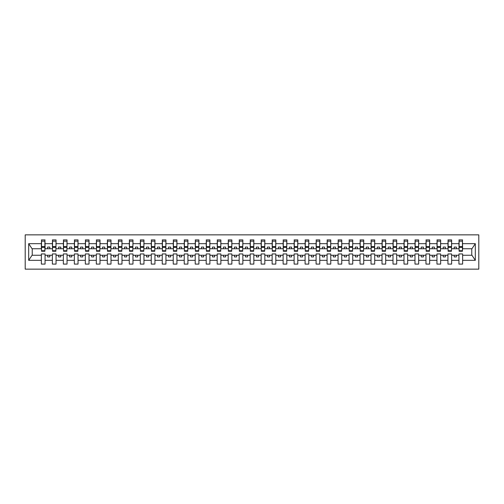 <?xml version="1.0" encoding="UTF-8"?>
<svg xmlns="http://www.w3.org/2000/svg" width="504" height="504" viewBox="0 0 504 504"><rect width="100%" height="100%" fill="white"/><g stroke="black" fill="none" stroke-linecap="round" stroke-linejoin="round"><path stroke-width="0.76" d="M25.2 269.142L478.8 269.142L478.8 234.858L25.2 234.858L25.2 269.142M462.451 250.066L462.628 248.749L471.946 248.749L475.316 243.671L475.316 260.329L462.628 260.329L462.628 253.934L458.936 253.934L458.936 255.251L451.634 255.251L451.634 253.934L447.943 253.934L447.943 255.251L440.647 255.251L440.647 253.934L436.955 253.934L436.955 255.251L429.66 255.251L429.66 253.934L425.968 253.934L425.968 255.251L418.673 255.251L418.673 253.934L414.981 253.934L414.981 255.251L407.686 255.251L407.686 253.934L403.994 253.934L403.994 255.251L396.692 255.251L396.692 253.934L393 253.934L393 255.251L385.705 255.251L385.705 253.934L382.013 253.934L382.013 255.251L374.718 255.251L374.718 253.934L371.026 253.934L371.026 255.251L363.731 255.251L363.731 253.934L360.039 253.934L360.039 255.251L352.743 255.251L352.743 253.934L349.051 253.934L349.051 255.251L341.756 255.251L341.756 253.934L338.058 253.934L338.058 255.251L330.763 255.251L330.763 253.934L327.071 253.934L327.071 255.251L319.775 255.251L319.775 253.934L316.084 253.934L316.084 255.251L308.788 255.251L308.788 253.934L305.096 253.934L305.096 255.251L297.801 255.251L297.801 253.934L294.109 253.934L294.109 255.251L286.814 255.251L286.814 253.934L283.122 253.934L283.122 255.251L275.82 255.251L275.82 253.934L272.128 253.934L272.128 255.251L264.833 255.251L264.833 253.934L261.141 253.934L261.141 255.251L253.846 255.251L253.846 253.934L250.154 253.934L250.154 255.251L242.859 255.251L242.859 253.934L239.167 253.934L239.167 255.251L231.871 255.251L231.871 253.934L228.18 253.934L228.18 255.251L220.878 255.251L220.878 253.934L217.186 253.934L217.186 255.251L209.891 255.251L209.891 253.934L206.199 253.934L206.199 255.251L198.904 255.251L198.904 253.934L195.212 253.934L195.212 255.251L187.916 255.251L187.916 253.934L184.225 253.934L184.225 255.251L176.929 255.251L176.929 253.934L173.237 253.934L173.237 255.251L165.942 255.251L165.942 253.934L162.244 253.934L162.244 255.251L154.948 255.251L154.948 253.934L151.257 253.934L151.257 255.251L143.961 255.251L143.961 253.934L140.269 253.934L140.269 255.251L132.974 255.251L132.974 253.934L129.282 253.934L129.282 255.251L121.987 255.251L121.987 253.934L118.295 253.934L118.295 255.251L111 255.251L111 253.934L107.308 253.934L107.308 255.251L100.006 255.251L100.006 253.934L96.314 253.934L96.314 255.251L89.019 255.251L89.019 253.934L85.327 253.934L85.327 255.251L78.032 255.251L78.032 253.934L74.34 253.934L74.34 255.251L67.045 255.251L67.045 253.934L63.353 253.934L63.353 255.251L56.057 255.251L56.057 253.934L52.366 253.934L52.366 255.251L45.064 255.251L45.064 253.934L41.372 253.934L41.372 255.251L32.054 255.251L28.684 260.329L28.684 243.671L32.054 248.749L41.372 248.749L41.372 243.671L28.684 243.671M462.628 260.329L462.628 264.09L458.936 264.09L458.936 255.251M458.936 260.329L451.634 260.329L451.634 264.09L447.943 264.09L447.943 255.251M451.634 260.329L451.634 255.251M447.943 260.329L440.647 260.329L440.647 264.09L436.955 264.09L436.955 255.251M440.647 260.329L440.647 255.251M436.955 260.329L429.66 260.329L429.66 264.09L425.968 264.09L425.968 255.251M429.66 260.329L429.66 255.251M425.968 260.329L418.673 260.329L418.673 264.09L414.981 264.09L414.981 255.251M418.673 260.329L418.673 255.251M414.981 260.329L407.686 260.329L407.686 264.09L403.994 264.09L403.994 255.251M407.686 260.329L407.686 255.251M403.994 260.329L396.692 260.329L396.692 264.09L393 264.09L393 255.251M396.692 260.329L396.692 255.251M393 260.329L385.705 260.329L385.705 264.09L382.013 264.09L382.013 255.251M385.705 260.329L385.705 255.251M382.013 260.329L374.718 260.329L374.718 264.09L371.026 264.09L371.026 255.251M374.718 260.329L374.718 255.251M371.026 260.329L363.731 260.329L363.731 264.09L360.039 264.09L360.039 255.251M363.731 260.329L363.731 255.251M360.039 260.329L352.743 260.329L352.743 264.09L349.051 264.09L349.051 255.251M352.743 260.329L352.743 255.251M349.051 260.329L341.756 260.329L341.756 264.09L338.058 264.09L338.058 255.251M341.756 260.329L341.756 255.251M338.058 260.329L330.763 260.329L330.763 264.09L327.071 264.09L327.071 255.251M330.763 260.329L330.763 255.251M327.071 260.329L319.775 260.329L319.775 264.09L316.084 264.09L316.084 255.251M319.775 260.329L319.775 255.251M316.084 260.329L308.788 260.329L308.788 264.09L305.096 264.09L305.096 255.251M308.788 260.329L308.788 255.251M305.096 260.329L297.801 260.329L297.801 264.09L294.109 264.09L294.109 255.251M297.801 260.329L297.801 255.251M294.109 260.329L286.814 260.329L286.814 264.09L283.122 264.09L283.122 255.251M286.814 260.329L286.814 255.251M283.122 260.329L275.82 260.329L275.82 264.09L272.128 264.09L272.128 255.251M275.82 260.329L275.82 255.251M272.128 260.329L264.833 260.329L264.833 264.09L261.141 264.09L261.141 255.251M264.833 260.329L264.833 255.251M261.141 260.329L253.846 260.329L253.846 264.09L250.154 264.09L250.154 255.251M253.846 260.329L253.846 255.251M250.154 260.329L242.859 260.329L242.859 264.09L239.167 264.09L239.167 255.251M242.859 260.329L242.859 255.251M239.167 260.329L231.871 260.329L231.871 264.09L228.18 264.09L228.18 255.251M231.871 260.329L231.871 255.251M228.18 260.329L220.878 260.329L220.878 264.09L217.186 264.09L217.186 255.251M220.878 260.329L220.878 255.251M217.186 260.329L209.891 260.329L209.891 264.09L206.199 264.09L206.199 255.251M209.891 260.329L209.891 255.251M206.199 260.329L198.904 260.329L198.904 264.09L195.212 264.09L195.212 255.251M198.904 260.329L198.904 255.251M195.212 260.329L187.916 260.329L187.916 264.09L184.225 264.09L184.225 255.251M187.916 260.329L187.916 255.251M184.225 260.329L176.929 260.329L176.929 264.09L173.237 264.09L173.237 255.251M176.929 260.329L176.929 255.251M173.237 260.329L165.942 260.329L165.942 264.09L162.244 264.09L162.244 255.251M165.942 260.329L165.942 255.251M162.244 260.329L154.948 260.329L154.948 264.09L151.257 264.09L151.257 255.251M154.948 260.329L154.948 255.251M151.257 260.329L143.961 260.329L143.961 264.09L140.269 264.09L140.269 255.251M143.961 260.329L143.961 255.251M140.269 260.329L132.974 260.329L132.974 264.09L129.282 264.09L129.282 255.251M132.974 260.329L132.974 255.251M129.282 260.329L121.987 260.329L121.987 264.09L118.295 264.09L118.295 255.251M121.987 260.329L121.987 255.251M118.295 260.329L111 260.329L111 264.09L107.308 264.09L107.308 255.251M111 260.329L111 255.251M107.308 260.329L100.006 260.329L100.006 264.09L96.314 264.09L96.314 255.251M100.006 260.329L100.006 255.251M96.314 260.329L89.019 260.329L89.019 264.09L85.327 264.09L85.327 255.251M89.019 260.329L89.019 255.251M85.327 260.329L78.032 260.329L78.032 264.09L74.34 264.09L74.34 255.251M78.032 260.329L78.032 255.251M74.34 260.329L67.045 260.329L67.045 264.09L63.353 264.09L63.353 255.251M67.045 260.329L67.045 255.251M63.353 260.329L56.057 260.329L56.057 264.09L52.366 264.09L52.366 255.251M56.057 260.329L56.057 255.251M459.106 250.727L462.451 250.727L462.451 251.25L459.106 251.25L459.106 239.91L458.936 243.671L451.634 243.671L451.458 250.066M459.106 250.066L458.936 243.671M448.119 250.727L451.458 250.727L451.458 251.25L448.119 251.25L448.119 239.91L447.943 243.671L440.647 243.671L440.471 250.066M448.119 250.066L447.943 243.671M437.132 250.727L440.471 250.727L440.471 251.25L437.132 251.25L437.132 239.91L436.955 243.671L429.66 243.671L429.484 250.066M437.132 250.066L436.955 243.671M426.145 250.727L429.484 250.727L429.484 251.25L426.145 251.25L426.145 239.91L425.968 243.671L418.673 243.671L418.496 250.066M426.145 250.066L425.968 243.671M415.157 250.727L418.496 250.727L418.496 251.25L415.157 251.25L415.157 239.91L414.981 243.671L407.686 243.671L407.509 250.066M415.157 250.066L414.981 243.671M404.164 250.727L407.509 250.727L407.509 251.25L404.164 251.25L404.164 239.91L403.994 243.671L396.692 243.671L396.522 250.066M404.164 250.066L403.994 243.671M393.177 250.727L396.522 250.727L396.522 251.25L393.177 251.25L393.177 239.91L393 243.671L385.705 243.671L385.529 250.066M393.177 250.066L393 243.671M382.19 250.727L385.529 250.727L385.529 251.25L382.19 251.25L382.19 239.91L382.013 243.671L374.718 243.671L374.541 250.066M382.19 250.066L382.013 243.671M371.202 250.727L374.541 250.727L374.541 251.25L371.202 251.25L371.202 239.91L371.026 243.671L363.731 243.671L363.554 250.066M371.202 250.066L371.026 243.671M360.215 250.727L363.554 250.727L363.554 251.25L360.215 251.25L360.215 239.91L360.039 243.671L352.743 243.671L352.567 250.066M360.215 250.066L360.039 243.671M349.228 250.727L352.567 250.727L352.567 251.25L349.228 251.25L349.228 239.91L349.051 243.671L341.756 243.671L341.58 250.066M349.228 250.066L349.051 243.671M338.234 250.727L341.58 250.727L341.58 251.25L338.234 251.25L338.234 239.91L338.058 243.671L330.763 243.671L330.586 250.066M338.234 250.066L338.058 243.671M327.247 250.727L330.586 250.727L330.586 251.25L327.247 251.25L327.247 239.91L327.071 243.671L319.775 243.671L319.599 250.066M327.247 250.066L327.071 243.671M316.26 250.727L319.599 250.727L319.599 251.25L316.26 251.25L316.26 239.91L316.084 243.671L308.788 243.671L308.612 250.066M316.26 250.066L316.084 243.671M305.273 250.727L308.612 250.727L308.612 251.25L305.273 251.25L305.273 239.91L305.096 243.671L297.801 243.671L297.625 250.066M305.273 250.066L305.096 243.671M294.286 250.727L297.625 250.727L297.625 251.25L294.286 251.25L294.286 239.91L294.109 243.671L286.814 243.671L286.637 250.066M294.286 250.066L294.109 243.671M283.292 250.727L286.637 250.727L286.637 251.25L283.292 251.25L283.292 239.91L283.122 243.671L275.82 243.671L275.644 250.066M283.292 250.066L283.122 243.671M272.305 250.727L275.644 250.727L275.644 251.25L272.305 251.25L272.305 239.91L272.128 243.671L264.833 243.671L264.657 250.066M272.305 250.066L272.128 243.671M261.318 250.727L264.657 250.727L264.657 251.25L261.318 251.25L261.318 239.91L261.141 243.671L253.846 243.671L253.669 250.066M261.318 250.066L261.141 243.671M250.331 250.727L253.669 250.727L253.669 251.25L250.331 251.25L250.331 239.91L250.154 243.671L242.859 243.671L242.682 250.066M250.331 250.066L250.154 243.671M239.343 250.727L242.682 250.727L242.682 251.25L239.343 251.25L239.343 239.91L239.167 243.671L231.871 243.671L231.695 250.066M239.343 250.066L239.167 243.671M228.356 250.727L231.695 250.727L231.695 251.25L228.356 251.25L228.356 239.91L228.18 243.671L220.878 243.671L220.708 250.066M228.356 250.066L228.18 243.671M217.363 250.727L220.708 250.727L220.708 251.25L217.363 251.25L217.363 239.91L217.186 243.671L209.891 243.671L209.714 250.066M217.363 250.066L217.186 243.671M206.375 250.727L209.714 250.727L209.714 251.25L206.375 251.25L206.375 239.91L206.199 243.671L198.904 243.671L198.727 250.066M206.375 250.066L206.199 243.671M195.388 250.727L198.727 250.727L198.727 251.25L195.388 251.25L195.388 239.91L195.212 243.671L187.916 243.671L187.74 250.066M195.388 250.066L195.212 243.671M184.401 250.727L187.74 250.727L187.74 251.25L184.401 251.25L184.401 239.91L184.225 243.671L176.929 243.671L176.753 250.066M184.401 250.066L184.225 243.671M173.414 250.727L176.753 250.727L176.753 251.25L173.414 251.25L173.414 239.91L173.237 243.671L165.942 243.671L165.766 250.066M173.414 250.066L173.237 243.671M162.42 250.727L165.766 250.727L165.766 251.25L162.42 251.25L162.42 239.91L162.244 243.671L154.948 243.671L154.772 250.066M162.42 250.066L162.244 243.671M151.433 250.727L154.772 250.727L154.772 251.25L151.433 251.25L151.433 239.91L151.257 243.671L143.961 243.671L143.785 250.066M151.433 250.066L151.257 243.671M140.446 250.727L143.785 250.727L143.785 251.25L140.446 251.25L140.446 239.91L140.269 243.671L132.974 243.671L132.798 250.066M140.446 250.066L140.269 243.671M129.459 250.727L132.798 250.727L132.798 251.25L129.459 251.25L129.459 239.91L129.282 243.671L121.987 243.671L121.81 250.066M129.459 250.066L129.282 243.671M118.472 250.727L121.81 250.727L121.81 251.25L118.472 251.25L118.472 239.91L118.295 243.671L111 243.671L110.823 250.066M118.472 250.066L118.295 243.671M107.478 250.727L110.823 250.727L110.823 251.25L107.478 251.25L107.478 239.91L107.308 243.671L100.006 243.671L99.836 250.066M107.478 250.066L107.308 243.671M96.491 250.727L99.836 250.727L99.836 251.25L96.491 251.25L96.491 239.91L96.314 243.671L89.019 243.671L88.843 250.066M96.491 250.066L96.314 243.671M85.504 250.727L88.843 250.727L88.843 251.25L85.504 251.25L85.504 239.91L85.327 243.671L78.032 243.671L77.855 250.066M85.504 250.066L85.327 243.671M74.516 250.727L77.855 250.727L77.855 251.25L74.516 251.25L74.516 239.91L74.34 243.671L67.045 243.671L66.868 250.066M74.516 250.066L74.34 243.671M63.529 250.727L66.868 250.727L66.868 251.25L63.529 251.25L63.529 239.91L63.353 243.671L56.057 243.671L55.881 250.066M63.529 250.066L63.353 243.671M52.542 250.727L55.881 250.727L55.881 251.25L52.542 251.25L52.542 239.91L52.366 243.671L45.064 243.671L44.894 239.91L44.894 251.25L41.549 251.25L41.549 247.42L44.894 247.42M52.542 250.066L52.366 243.671M52.366 260.329L45.064 260.329L45.064 264.09L41.372 264.09L41.372 255.251M45.064 260.329L45.064 255.251M41.549 247.42L41.549 239.91L41.372 243.671M41.372 248.749L41.549 250.066M462.628 248.749L462.451 239.91L462.451 250.727M447.943 239.91L451.634 239.91L451.634 243.671M436.955 239.91L440.647 239.91L440.647 243.671M425.968 239.91L429.66 239.91L429.66 243.671M414.981 239.91L418.673 239.91L418.673 243.671M403.994 239.91L407.686 239.91L407.686 243.671M393 239.91L396.692 239.91L396.692 243.671M382.013 239.91L385.705 239.91L385.705 243.671M371.026 239.91L374.718 239.91L374.718 243.671M360.039 239.91L363.731 239.91L363.731 243.671M349.051 239.91L352.743 239.91L352.743 243.671M338.058 239.91L341.756 239.91L341.756 243.671M327.071 239.91L330.763 239.91L330.763 243.671M316.084 239.91L319.775 239.91L319.775 243.671M305.096 239.91L308.788 239.91L308.788 243.671M294.109 239.91L297.801 239.91L297.801 243.671M283.122 239.91L286.814 239.91L286.814 243.671M272.128 239.91L275.82 239.91L275.82 243.671M261.141 239.91L264.833 239.91L264.833 243.671M250.154 239.91L253.846 239.91L253.846 243.671M239.167 239.91L242.859 239.91L242.859 243.671M228.18 239.91L231.871 239.91L231.871 243.671M217.186 239.91L220.878 239.91L220.878 243.671M206.199 239.91L209.891 239.91L209.891 243.671M195.212 239.91L198.904 239.91L198.904 243.671M184.225 239.91L187.916 239.91L187.916 243.671M173.237 239.91L176.929 239.91L176.929 243.671M162.244 239.91L165.942 239.91L165.942 243.671M151.257 239.91L154.948 239.91L154.948 243.671M140.269 239.91L143.961 239.91L143.961 243.671M129.282 239.91L132.974 239.91L132.974 243.671M118.295 239.91L121.987 239.91L121.987 243.671M107.308 239.91L111 239.91L111 243.671M96.314 239.91L100.006 239.91L100.006 243.671M85.327 239.91L89.019 239.91L89.019 243.671M74.34 239.91L78.032 239.91L78.032 243.671M63.353 239.91L67.045 239.91L67.045 243.671M52.366 239.91L56.057 239.91L56.057 243.671M475.316 243.671L462.628 243.671M41.372 260.329L28.684 260.329M41.372 239.91L45.064 239.91M458.936 239.91L462.628 239.91M458.936 248.749L456.385 248.749L456.385 247.08L454.186 247.08L454.186 248.749L456.385 248.749M454.186 248.749L451.634 248.749M454.186 255.251L454.186 256.92L456.385 256.92L456.385 255.251M447.943 248.749L445.397 248.749L445.397 247.08L443.199 247.08L443.199 248.749L445.397 248.749M443.199 248.749L440.647 248.749M443.199 255.251L443.199 256.92L445.397 256.92L445.397 255.251M436.955 248.749L434.404 248.749L434.404 247.08L432.212 247.08L432.212 248.749L434.404 248.749M432.212 248.749L429.66 248.749M432.212 255.251L432.212 256.92L434.404 256.92L434.404 255.251M425.968 248.749L423.417 248.749L423.417 247.08L421.218 247.08L421.218 248.749L423.417 248.749M421.218 248.749L418.673 248.749M421.218 255.251L421.218 256.92L423.417 256.92L423.417 255.251M414.981 248.749L412.429 248.749L412.429 247.08L410.231 247.08L410.231 248.749L412.429 248.749M410.231 248.749L407.686 248.749M410.231 255.251L410.231 256.92L412.429 256.92L412.429 255.251M403.994 248.749L401.442 248.749L401.442 247.08L399.244 247.08L399.244 248.749L401.442 248.749M399.244 248.749L396.692 248.749M399.244 255.251L399.244 256.92L401.442 256.92L401.442 255.251M393 248.749L390.455 248.749L390.455 247.08L388.256 247.08L388.256 248.749L390.455 248.749M388.256 248.749L385.705 248.749M388.256 255.251L388.256 256.92L390.455 256.92L390.455 255.251M382.013 248.749L379.468 248.749L379.468 247.08L377.269 247.08L377.269 248.749L379.468 248.749M377.269 248.749L374.718 248.749M377.269 255.251L377.269 256.92L379.468 256.92L379.468 255.251M371.026 248.749L368.474 248.749L368.474 247.08L366.282 247.08L366.282 248.749L368.474 248.749M366.282 248.749L363.731 248.749M366.282 255.251L366.282 256.92L368.474 256.92L368.474 255.251M360.039 248.749L357.487 248.749L357.487 247.08L355.289 247.08L355.289 248.749L357.487 248.749M355.289 248.749L352.743 248.749M355.289 255.251L355.289 256.92L357.487 256.92L357.487 255.251M349.051 248.749L346.5 248.749L346.5 247.08L344.301 247.08L344.301 248.749L346.5 248.749M344.301 248.749L341.756 248.749M344.301 255.251L344.301 256.92L346.5 256.92L346.5 255.251M338.058 248.749L335.513 248.749L335.513 247.08L333.314 247.08L333.314 248.749L335.513 248.749M333.314 248.749L330.763 248.749M333.314 255.251L333.314 256.92L335.513 256.92L335.513 255.251M327.071 248.749L324.526 248.749L324.526 247.08L322.327 247.08L322.327 248.749L324.526 248.749M322.327 248.749L319.775 248.749M322.327 255.251L322.327 256.92L324.526 256.92L324.526 255.251M316.084 248.749L313.532 248.749L313.532 247.08L311.34 247.08L311.34 248.749L313.532 248.749M311.34 248.749L308.788 248.749M311.34 255.251L311.34 256.92L313.532 256.92L313.532 255.251M305.096 248.749L302.545 248.749L302.545 247.08L300.346 247.08L300.346 248.749L302.545 248.749M300.346 248.749L297.801 248.749M300.346 255.251L300.346 256.92L302.545 256.92L302.545 255.251M294.109 248.749L291.558 248.749L291.558 247.08L289.359 247.08L289.359 248.749L291.558 248.749M289.359 248.749L286.814 248.749M289.359 255.251L289.359 256.92L291.558 256.92L291.558 255.251M283.122 248.749L280.571 248.749L280.571 247.08L278.372 247.08L278.372 248.749L280.571 248.749M278.372 248.749L275.82 248.749M278.372 255.251L278.372 256.92L280.571 256.92L280.571 255.251M272.128 248.749L269.583 248.749L269.583 247.08L267.385 247.08L267.385 248.749L269.583 248.749M267.385 248.749L264.833 248.749M267.385 255.251L267.385 256.92L269.583 256.92L269.583 255.251M261.141 248.749L258.596 248.749L258.596 247.08L256.397 247.08L256.397 248.749L258.596 248.749M256.397 248.749L253.846 248.749M256.397 255.251L256.397 256.92L258.596 256.92L258.596 255.251M250.154 248.749L247.603 248.749L247.603 247.08L245.404 247.08L245.404 248.749L247.603 248.749M245.404 248.749L242.859 248.749M245.404 255.251L245.404 256.92L247.603 256.92L247.603 255.251M239.167 248.749L236.615 248.749L236.615 247.08L234.417 247.08L234.417 248.749L236.615 248.749M234.417 248.749L231.871 248.749M234.417 255.251L234.417 256.92L236.615 256.92L236.615 255.251M228.18 248.749L225.628 248.749L225.628 247.08L223.429 247.08L223.429 248.749L225.628 248.749M223.429 248.749L220.878 248.749M223.429 255.251L223.429 256.92L225.628 256.92L225.628 255.251M217.186 248.749L214.641 248.749L214.641 247.08L212.442 247.08L212.442 248.749L214.641 248.749M212.442 248.749L209.891 248.749M212.442 255.251L212.442 256.92L214.641 256.92L214.641 255.251M206.199 248.749L203.654 248.749L203.654 247.08L201.455 247.08L201.455 248.749L203.654 248.749M201.455 248.749L198.904 248.749M201.455 255.251L201.455 256.92L203.654 256.92L203.654 255.251M195.212 248.749L192.66 248.749L192.66 247.08L190.468 247.08L190.468 248.749L192.66 248.749M190.468 248.749L187.916 248.749M190.468 255.251L190.468 256.92L192.66 256.92L192.66 255.251M184.225 248.749L181.673 248.749L181.673 247.08L179.474 247.08L179.474 248.749L181.673 248.749M179.474 248.749L176.929 248.749M179.474 255.251L179.474 256.92L181.673 256.92L181.673 255.251M173.237 248.749L170.686 248.749L170.686 247.08L168.487 247.08L168.487 248.749L170.686 248.749M168.487 248.749L165.942 248.749M168.487 255.251L168.487 256.92L170.686 256.92L170.686 255.251M162.244 248.749L159.699 248.749L159.699 247.08L157.5 247.08L157.5 248.749L159.699 248.749M157.5 248.749L154.948 248.749M157.5 255.251L157.5 256.92L159.699 256.92L159.699 255.251M151.257 248.749L148.712 248.749L148.712 247.08L146.513 247.08L146.513 248.749L148.712 248.749M146.513 248.749L143.961 248.749M146.513 255.251L146.513 256.92L148.712 256.92L148.712 255.251M140.269 248.749L137.718 248.749L137.718 247.08L135.526 247.08L135.526 248.749L137.718 248.749M135.526 248.749L132.974 248.749M135.526 255.251L135.526 256.92L137.718 256.92L137.718 255.251M129.282 248.749L126.731 248.749L126.731 247.08L124.532 247.08L124.532 248.749L126.731 248.749M124.532 248.749L121.987 248.749M124.532 255.251L124.532 256.92L126.731 256.92L126.731 255.251M118.295 248.749L115.744 248.749L115.744 247.08L113.545 247.08L113.545 248.749L115.744 248.749M113.545 248.749L111 248.749M113.545 255.251L113.545 256.92L115.744 256.92L115.744 255.251M107.308 248.749L104.756 248.749L104.756 247.08L102.558 247.08L102.558 248.749L104.756 248.749M102.558 248.749L100.006 248.749M102.558 255.251L102.558 256.92L104.756 256.92L104.756 255.251M96.314 248.749L93.769 248.749L93.769 247.08L91.57 247.08L91.57 248.749L93.769 248.749M91.57 248.749L89.019 248.749M91.57 255.251L91.57 256.92L93.769 256.92L93.769 255.251M85.327 248.749L82.782 248.749L82.782 247.08L80.583 247.08L80.583 248.749L82.782 248.749M80.583 248.749L78.032 248.749M80.583 255.251L80.583 256.92L82.782 256.92L82.782 255.251M74.34 248.749L71.788 248.749L71.788 247.08L69.596 247.08L69.596 248.749L71.788 248.749M69.596 248.749L67.045 248.749M69.596 255.251L69.596 256.92L71.788 256.92L71.788 255.251M63.353 248.749L60.801 248.749L60.801 247.08L58.603 247.08L58.603 248.749L60.801 248.749M58.603 248.749L56.057 248.749M58.603 255.251L58.603 256.92L60.801 256.92L60.801 255.251M52.366 248.749L49.814 248.749L49.814 247.08L47.615 247.08L47.615 248.749L49.814 248.749M47.615 248.749L45.064 248.749L45.064 243.671M47.615 255.251L47.615 256.92L49.814 256.92L49.814 255.251M45.064 248.749L44.894 250.066M475.316 260.329L471.946 255.251L462.628 255.251M32.231 248.749L32.231 255.251M471.769 255.251L471.769 248.749M41.549 246.563L44.894 246.563M56.057 239.91L55.881 250.727M52.542 247.42L55.881 247.42M52.542 246.563L55.881 246.563M67.045 239.91L66.868 250.727M63.529 247.42L66.868 247.42M63.529 246.563L66.868 246.563M78.032 239.91L77.855 250.727M74.516 247.42L77.855 247.42M74.516 246.563L77.855 246.563M89.019 239.91L88.843 250.727M85.504 247.42L88.843 247.42M85.504 246.563L88.843 246.563M100.006 239.91L99.836 250.727M96.491 247.42L99.836 247.42M96.491 246.563L99.836 246.563M111 239.91L110.823 250.727M107.478 247.42L110.823 247.42M107.478 246.563L110.823 246.563M121.987 239.91L121.81 250.727M118.472 247.42L121.81 247.42M118.472 246.563L121.81 246.563M132.974 239.91L132.798 250.727M129.459 247.42L132.798 247.42M129.459 246.563L132.798 246.563M143.961 239.91L143.785 250.727M140.446 247.42L143.785 247.42M140.446 246.563L143.785 246.563M154.948 239.91L154.772 250.727M151.433 247.42L154.772 247.42M151.433 246.563L154.772 246.563M165.942 239.91L165.766 250.727M162.42 247.42L165.766 247.42M162.42 246.563L165.766 246.563M176.929 239.91L176.753 250.727M173.414 247.42L176.753 247.42M173.414 246.563L176.753 246.563M187.916 239.91L187.74 250.727M184.401 247.42L187.74 247.42M184.401 246.563L187.74 246.563M198.904 239.91L198.727 250.727M195.388 247.42L198.727 247.42M195.388 246.563L198.727 246.563M209.891 239.91L209.714 250.727M206.375 247.42L209.714 247.42M206.375 246.563L209.714 246.563M220.878 239.91L220.708 250.727M217.363 247.42L220.708 247.42M217.363 246.563L220.708 246.563M231.871 239.91L231.695 250.727M228.356 247.42L231.695 247.42M228.356 246.563L231.695 246.563M242.859 239.91L242.682 250.727M239.343 247.42L242.682 247.42M239.343 246.563L242.682 246.563M253.846 239.91L253.669 250.727M250.331 247.42L253.669 247.42M250.331 246.563L253.669 246.563M264.833 239.91L264.657 250.727M261.318 247.42L264.657 247.42M261.318 246.563L264.657 246.563M275.82 239.91L275.644 250.727M272.305 247.42L275.644 247.42M272.305 246.563L275.644 246.563M286.814 239.91L286.637 250.727M283.292 247.42L286.637 247.42M283.292 246.563L286.637 246.563M297.801 239.91L297.625 250.727M294.286 247.42L297.625 247.42M294.286 246.563L297.625 246.563M308.788 239.91L308.612 250.727M305.273 247.42L308.612 247.42M305.273 246.563L308.612 246.563M319.775 239.91L319.599 250.727M316.26 247.42L319.599 247.42M316.26 246.563L319.599 246.563M330.763 239.91L330.586 250.727M327.247 247.42L330.586 247.42M327.247 246.563L330.586 246.563M341.756 239.91L341.58 250.727M338.234 247.42L341.58 247.42M338.234 246.563L341.58 246.563M352.743 239.91L352.567 250.727M349.228 247.42L352.567 247.42M349.228 246.563L352.567 246.563M363.731 239.91L363.554 250.727M360.215 247.42L363.554 247.42M360.215 246.563L363.554 246.563M374.718 239.91L374.541 250.727M371.202 247.42L374.541 247.42M371.202 246.563L374.541 246.563M385.705 239.91L385.529 250.727M382.19 247.42L385.529 247.42M382.19 246.563L385.529 246.563M396.692 239.91L396.522 250.727M393.177 247.42L396.522 247.42M393.177 246.563L396.522 246.563M407.686 239.91L407.509 250.727M404.164 247.42L407.509 247.42M404.164 246.563L407.509 246.563M418.673 239.91L418.496 250.727M415.157 247.42L418.496 247.42M415.157 246.563L418.496 246.563M429.66 239.91L429.484 250.727M426.145 247.42L429.484 247.42M426.145 246.563L429.484 246.563M440.647 239.91L440.471 250.727M437.132 247.42L440.471 247.42M437.132 246.563L440.471 246.563M451.634 239.91L451.458 250.727M448.119 247.42L451.458 247.42M448.119 246.563L451.458 246.563M459.106 247.42L462.451 247.42M459.106 246.563L462.451 246.563M41.549 250.727L44.894 250.727M41.549 241.183L44.894 241.183M52.542 241.183L55.881 241.183M63.529 241.183L66.868 241.183M74.516 241.183L77.855 241.183M85.504 241.183L88.843 241.183M96.491 241.183L99.836 241.183M107.478 241.183L110.823 241.183M118.472 241.183L121.81 241.183M129.459 241.183L132.798 241.183M140.446 241.183L143.785 241.183M151.433 241.183L154.772 241.183M162.42 241.183L165.766 241.183M173.414 241.183L176.753 241.183M184.401 241.183L187.74 241.183M195.388 241.183L198.727 241.183M206.375 241.183L209.714 241.183M217.363 241.183L220.708 241.183M228.356 241.183L231.695 241.183M239.343 241.183L242.682 241.183M250.331 241.183L253.669 241.183M261.318 241.183L264.657 241.183M272.305 241.183L275.644 241.183M283.292 241.183L286.637 241.183M294.286 241.183L297.625 241.183M305.273 241.183L308.612 241.183M316.26 241.183L319.599 241.183M327.247 241.183L330.586 241.183M338.234 241.183L341.58 241.183M349.228 241.183L352.567 241.183M360.215 241.183L363.554 241.183M371.202 241.183L374.541 241.183M382.19 241.183L385.529 241.183M393.177 241.183L396.522 241.183M404.164 241.183L407.509 241.183M415.157 241.183L418.496 241.183M426.145 241.183L429.484 241.183M437.132 241.183L440.471 241.183M448.119 241.183L451.458 241.183M459.106 241.183L462.451 241.183"/></g></svg>
